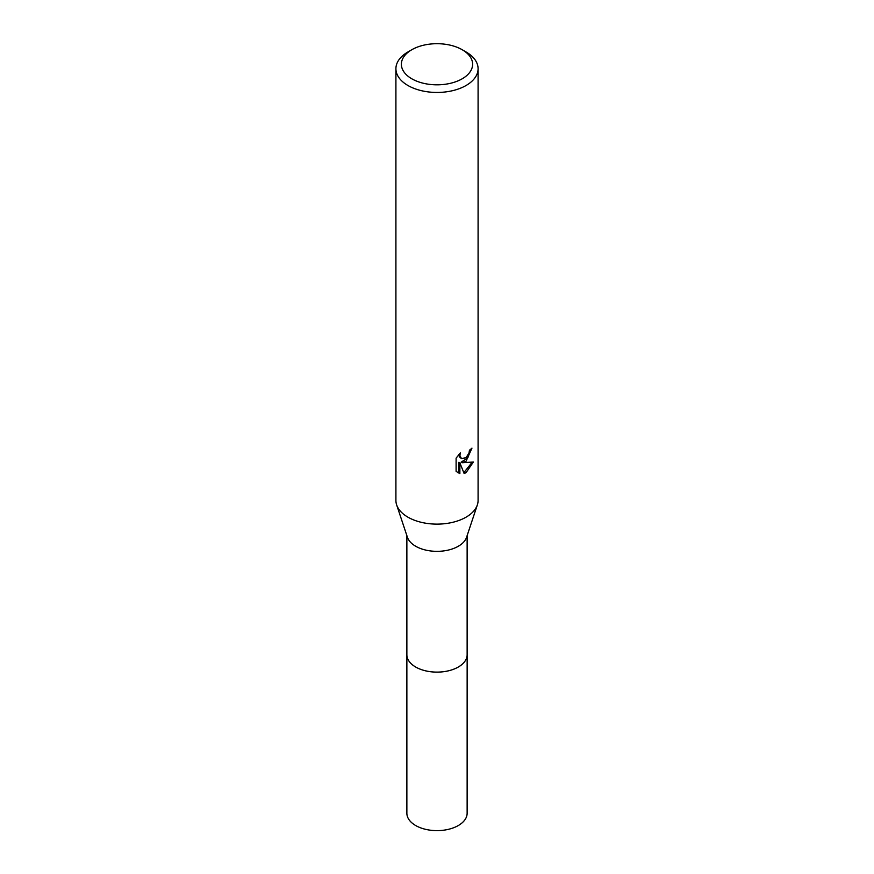 <?xml version="1.0" encoding="UTF-8"?>
<svg xmlns="http://www.w3.org/2000/svg" width="874" height="874" viewBox="0 0 874 874"><rect width="100%" height="100%" fill="white"/><g stroke="black" fill="none" stroke-linecap="round" stroke-linejoin="round"><path stroke-width="1.31" d="M467.131 654.2A30.142 17.404 180 0 1 467.142 654.724A30.131 17.393 180 0 1 458.304 667.015A30.131 17.393 180 0 1 425.474 670.795A30.131 17.393 180 0 1 406.869 654.713A30.142 17.404 180 0 1 406.869 654.2M467.131 654.353A30.142 17.404 180 0 1 458.315 667.026A30.142 17.404 180 0 1 425.168 670.729A30.142 17.404 180 0 1 406.869 654.353M462.182 49.72L466.05 51.959A41.089 23.718 180 0 1 478.089 68.729L478.089 500.398A41.089 23.718 180 0 1 477.357 504.877L466.596 537.226A30.131 17.393 180 0 1 458.304 546.25A30.131 17.393 180 0 1 428.162 550.576A30.131 17.393 180 0 1 407.404 537.226L396.643 504.877A41.089 23.718 180 0 1 395.911 500.398L395.911 68.729A41.089 23.718 180 0 1 407.95 51.959L411.818 49.72A35.616 20.561 180 0 1 462.182 49.72A35.616 20.561 180 0 1 462.182 78.802A35.616 20.561 180 0 1 411.818 78.802A35.616 20.561 180 0 1 411.818 49.72L407.95 51.959M477.357 504.877A41.089 23.718 180 0 1 466.05 517.179A41.089 23.718 180 0 1 424.939 523.078A41.089 23.718 180 0 1 396.643 504.877M466.05 461.253L462.117 462.739L473.38 462.018L466.05 472.67L464.116 473.479L459.866 462.849L459.866 473.577L456.108 471.37L456.108 458.14L460.434 452.787L459.844 455.42L461.439 458.555L466.05 457.703L469.021 452.961L469.458 450.208A41.089 23.718 0 0 0 471.96 448.133L466.05 461.253M478.089 68.729A41.089 23.718 180 0 1 466.05 85.51A41.089 23.718 180 0 1 421.279 90.645A41.089 23.718 180 0 1 395.911 68.729M470.889 449.083L467.808 457.845L461.144 462.171L462.117 462.739M461.439 458.555L459.287 456.731L458.872 454.425M457.397 472.473L458.872 473.009L458.872 462.28L459.866 462.849M463.821 472.703L472.08 462.313M458.872 473.009L459.866 473.577M406.858 654.724A30.142 17.404 180 0 0 415.685 667.037A30.142 17.404 180 0 0 448.537 670.806A30.142 17.404 180 0 0 467.142 654.724L467.131 813.235A30.131 17.393 180 0 1 448.526 829.306A30.131 17.393 180 0 1 415.696 825.537A30.131 17.393 180 0 1 406.869 813.235L406.869 535.609M467.131 654.713L467.131 535.609"/></g></svg>
